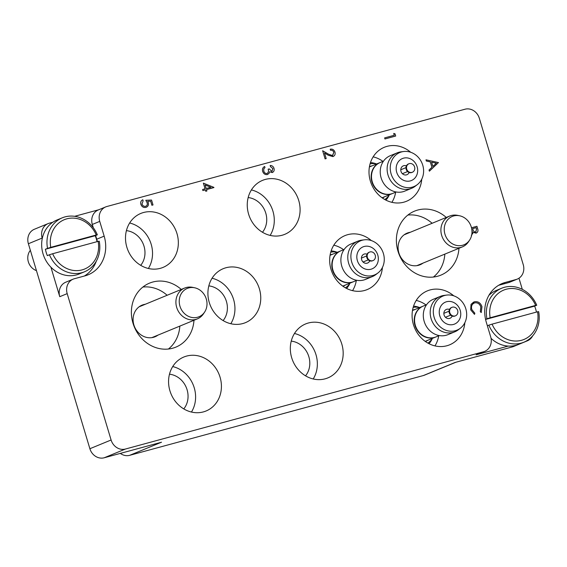<?xml version="1.0" encoding="UTF-8"?>
<svg xmlns="http://www.w3.org/2000/svg" width="567" height="567" viewBox="0 0 567 567"><rect width="100%" height="100%" fill="white"/><g stroke="black" fill="none" stroke-linecap="round" stroke-linejoin="round"><path stroke-width="0.85" d="M423.003 263.109A17.095 15.189 -112.4 0 1 420.076 264.768A17.095 15.189 -112.4 0 1 418.474 265.313A17.095 15.189 -112.4 0 1 399.182 253.86A17.095 15.189 -112.4 0 1 407.056 233.157A17.095 15.189 -112.4 0 1 408.665 232.612A17.095 15.189 -112.4 0 1 410.295 232.272M158.002 335.097A17.095 15.189 -112.4 0 1 155.082 336.755A17.095 15.189 -112.4 0 1 153.473 337.301A17.095 15.189 -112.4 0 1 134.181 325.848A17.095 15.189 -112.4 0 1 142.055 305.145A17.095 15.189 -112.4 0 1 143.664 304.599A17.095 15.189 -112.4 0 1 145.301 304.259M446.272 217.452A34.601 30.746 67.6 0 0 417.78 210.038A34.601 30.746 67.6 0 0 414.527 211.144A34.601 30.746 67.6 0 0 398.587 253.045A34.601 30.746 67.6 0 0 437.639 276.235A34.601 30.746 67.6 0 0 440.892 275.13A34.601 30.746 67.6 0 0 458.972 248.289M433.408 277.036A34.601 30.746 67.6 0 0 444.833 254.115M432.125 223.278A34.601 30.746 67.6 0 0 407.871 215.063M181.27 289.439A34.601 30.746 67.6 0 0 152.785 282.026A34.601 30.746 67.6 0 0 149.532 283.131A34.601 30.746 67.6 0 0 133.592 325.033A34.601 30.746 67.6 0 0 172.644 348.223A34.601 30.746 67.6 0 0 175.898 347.117A34.601 30.746 67.6 0 0 193.978 320.277M168.406 349.024A34.601 30.746 67.6 0 0 179.831 326.103M167.13 295.265A34.601 30.746 67.6 0 0 142.877 287.051M453.749 295.825A29.186 25.933 67.6 0 0 430.126 289.921A29.186 25.933 67.6 0 0 427.39 290.857A29.186 25.933 67.6 0 0 413.945 326.195A29.186 25.933 67.6 0 0 446.881 345.757A29.186 25.933 67.6 0 0 449.624 344.821A29.186 25.933 67.6 0 0 464.834 322.722M434.967 345.898A29.186 25.933 67.6 0 0 438.723 335.784M426.015 304.947A29.186 25.933 67.6 0 0 416.228 300.418M371.335 240.578A29.186 25.933 67.6 0 0 347.713 234.674A29.186 25.933 67.6 0 0 344.97 235.61A29.186 25.933 67.6 0 0 331.532 270.948A29.186 25.933 67.6 0 0 364.468 290.51A29.186 25.933 67.6 0 0 367.21 289.574A29.186 25.933 67.6 0 0 382.42 267.475M352.554 290.651A29.186 25.933 67.6 0 0 356.31 280.537M343.602 249.7A29.186 25.933 67.6 0 0 333.814 245.171M325.125 378.827A29.186 25.933 67.6 0 0 327.868 377.898A29.186 25.933 67.6 0 0 341.313 342.553A29.186 25.933 67.6 0 0 308.37 322.999A29.186 25.933 67.6 0 0 305.634 323.927A29.186 25.933 67.6 0 0 292.189 359.272A29.186 25.933 67.6 0 0 325.125 378.827M313.211 378.969A29.186 25.933 67.6 0 0 294.471 333.488M305.535 375.829A20.844 18.527 67.6 0 0 308.065 354.495A20.844 18.527 67.6 0 0 291.24 341.121M242.711 323.58A29.186 25.933 67.6 0 0 245.454 322.651A29.186 25.933 67.6 0 0 258.892 287.313A29.186 25.933 67.6 0 0 225.957 267.752A29.186 25.933 67.6 0 0 223.214 268.687A29.186 25.933 67.6 0 0 209.776 304.025A29.186 25.933 67.6 0 0 242.711 323.58M230.797 323.729A29.186 25.933 67.6 0 0 212.058 278.241M223.122 320.589A20.844 18.527 67.6 0 0 225.652 299.248A20.844 18.527 67.6 0 0 208.826 285.881M203.369 411.904A29.186 25.933 67.6 0 0 206.112 410.969A29.186 25.933 67.6 0 0 219.557 375.63A29.186 25.933 67.6 0 0 186.621 356.076A29.186 25.933 67.6 0 0 183.878 357.004A29.186 25.933 67.6 0 0 170.433 392.35A29.186 25.933 67.6 0 0 203.369 411.904M191.455 412.046A29.186 25.933 67.6 0 0 172.715 366.566M183.779 408.906A20.844 18.527 67.6 0 0 186.309 387.566A20.844 18.527 67.6 0 0 169.483 374.199M282.054 235.262A29.186 25.933 67.6 0 0 284.79 234.327A29.186 25.933 67.6 0 0 298.235 198.989A29.186 25.933 67.6 0 0 265.299 179.427A29.186 25.933 67.6 0 0 262.556 180.363A29.186 25.933 67.6 0 0 249.119 215.701A29.186 25.933 67.6 0 0 282.054 235.262M270.14 235.404A29.186 25.933 67.6 0 0 251.401 189.924M262.464 232.264A20.844 18.527 67.6 0 0 264.987 210.924A20.844 18.527 67.6 0 0 248.162 197.557M410.678 152.254A29.186 25.933 67.6 0 0 387.055 146.357A29.186 25.933 67.6 0 0 384.313 147.285A29.186 25.933 67.6 0 0 370.868 182.631A29.186 25.933 67.6 0 0 403.81 202.185A29.186 25.933 67.6 0 0 406.546 201.25A29.186 25.933 67.6 0 0 421.763 179.151M391.896 202.327A29.186 25.933 67.6 0 0 395.653 192.213M382.945 161.375A29.186 25.933 67.6 0 0 373.157 156.846M160.298 268.34A29.186 25.933 67.6 0 0 163.041 267.404A29.186 25.933 67.6 0 0 176.479 232.066A29.186 25.933 67.6 0 0 143.543 212.505A29.186 25.933 67.6 0 0 140.8 213.44A29.186 25.933 67.6 0 0 127.362 248.778A29.186 25.933 67.6 0 0 160.298 268.34M148.384 268.482A29.186 25.933 67.6 0 0 129.645 222.994M140.708 265.342A20.844 18.527 67.6 0 0 143.231 244.001A20.844 18.527 67.6 0 0 126.413 230.634M525.772 341.32L526.247 341.192A12.509 11.113 67.6 0 0 527.423 340.795L513.631 346.48A12.509 11.113 -112.4 0 1 512.455 346.876L517.494 344.8M455.762 362.278L424.513 375.156A12.509 11.113 -112.4 0 1 423.336 375.552L455.159 362.441L512.455 346.876M522.313 289.354L518.968 278.206M93.307 227.771L92.308 224.447A12.509 11.113 -112.4 0 1 98.289 209.96L105.71 206.905A12.509 11.113 67.6 0 1 106.887 206.501L464.997 109.225A12.509 11.113 67.6 0 1 479.328 118.269L523.235 264.626A12.509 11.113 67.6 0 1 517.26 279.113A12.509 11.113 67.6 0 1 516.083 279.51L505.339 282.43A33.354 29.64 67.6 0 0 502.206 283.493A33.354 29.64 67.6 0 0 486.266 322.12L490.689 336.869A12.509 11.113 67.6 0 1 484.714 351.356L477.286 354.418A12.509 11.113 -112.4 0 1 476.11 354.814L508.245 346.083M97.368 241.585A33.354 29.64 67.6 0 0 96.737 239.203L104.165 236.141A33.354 29.64 67.6 0 1 88.218 274.761A33.354 29.64 67.6 0 1 85.085 275.831L74.341 278.744A12.509 11.113 67.6 0 0 73.164 279.148A12.509 11.113 67.6 0 0 67.189 293.628L111.097 439.992A12.509 11.113 67.6 0 0 125.427 449.036L104.215 457.775L161.51 442.21L129.687 455.322A12.509 11.113 -112.4 0 1 120.332 453.402M104.215 457.775A12.509 11.113 -112.4 0 1 89.884 448.731L111.097 439.992M52.809 222.236L49.329 223.185A12.509 11.113 67.6 0 0 48.152 223.582A12.509 11.113 67.6 0 0 42.178 238.062L28.385 243.746L89.884 448.731M28.385 243.746A12.509 11.113 -112.4 0 1 34.36 229.266L48.152 223.582M42.178 238.062L42.284 238.445M50.917 267.199L59.762 296.69A12.509 11.113 -112.4 0 1 65.744 282.21L73.164 279.148M105.71 206.905A12.509 11.113 67.6 0 0 99.735 221.385L92.308 224.447M104.165 236.141L99.735 221.385M476.11 354.814L483.538 351.753L125.427 449.036M483.538 351.753A12.509 11.113 67.6 0 0 484.714 351.356M98.864 209.726L74.638 216.31M423.336 375.552L129.687 455.322M527.423 340.795A12.509 11.113 67.6 0 0 532.668 335.877M517.26 279.113L509.832 282.168A12.509 11.113 -112.4 0 1 508.656 282.572L498.641 285.293M84.355 276.03A33.354 29.64 67.6 0 0 96.376 261.011M96.737 239.203L95.639 235.546M393.725 133.422L395.036 133.826L395.695 136.037L384.958 138.958L384.632 137.88L394.271 135.265L393.725 133.422L394.235 135.272M384.632 137.88L384.958 138.958M395.695 136.037L384.922 138.972M333.254 156.457L328.286 155.216L324.522 153.005L326.188 158.569L325.089 158.866L322.651 150.737L328.491 154.174L332.46 155.542L333.821 152.367C333.198 150.716 332.092 150.021 330.511 150.269L330.228 149.178C332.468 148.788 334.048 149.759 334.977 152.112C335.494 154.359 334.792 155.847 332.872 156.591L328.25 155.23L324.537 153.047M333.857 152.353C333.233 150.702 332.127 150 330.547 150.255L330.511 150.269M332.687 155.464L333.821 152.367M322.651 150.737L325.089 158.866M326.188 158.569L325.054 158.888M333.233 156.471L332.836 156.605M330.547 150.255L330.228 149.178M272.536 172.46L269.623 171.758L269.098 173.311L267.404 174.537C265.129 174.842 263.563 173.778 262.691 171.34C262.131 169.072 262.79 167.456 264.661 166.492L264.987 167.563L263.783 168.909L263.804 171.064C264.342 172.807 265.406 173.615 266.986 173.495C268.489 172.609 268.878 171.17 268.156 169.193L269.261 168.895L271.94 171.482L272.897 168.619L270.459 166.585L270.175 165.493C272.018 165.472 273.294 166.415 273.996 168.307C274.513 170.362 273.932 171.78 272.252 172.559L269.587 171.78M272.897 168.619L270.459 166.585M271.905 171.496L272.862 168.633M268.156 169.193L268.12 169.207C268.843 171.191 268.453 172.623 266.951 173.509M264.661 166.492L264.626 166.507C262.755 167.471 262.096 169.086 262.656 171.354L262.691 171.34M267.752 174.423L267.369 174.558C265.094 174.856 263.527 173.793 262.656 171.354M267.73 174.43L267.369 174.558M270.494 166.563L270.175 165.493M203.376 183.141L213.872 187.351L206.501 189.591L206.912 190.973L205.814 191.27L205.396 189.888L202.922 190.562L202.596 189.491L205.077 188.818L203.376 183.141L205.041 188.825M205.105 184.948L206.175 188.52L210.846 187.252L205.105 184.948M213.936 187.571L206.501 189.598M206.912 190.973L205.778 191.285L205.36 189.902L202.887 190.576L202.596 189.491M210.804 187.259L205.119 184.984M145.641 206.289C147.129 205.701 147.633 204.524 147.144 202.759L145.804 200.271L151.545 200.045L153.012 204.949L151.878 205.261L150.659 201.193L147.682 201.313L148.306 202.653C148.823 205.084 148.03 206.657 145.917 207.373L145.882 207.387C143.479 207.841 141.8 206.792 140.85 204.248C140.368 202.121 141.013 200.633 142.785 199.775L143.139 200.831L142.005 203.992C142.714 205.814 143.926 206.579 145.641 206.289L145.967 206.182M145.804 200.271L147.144 202.759M145.606 206.303C147.094 205.722 147.597 204.545 147.108 202.773M146.392 207.217L145.917 207.373C143.515 207.827 141.835 206.778 140.885 204.233L140.85 204.248M140.885 204.233C140.403 202.107 141.048 200.619 142.82 199.761M146.378 207.224L145.882 207.387M153.012 204.949L151.913 205.247L150.659 201.193M150.694 201.179L147.675 201.306M438.44 162.58L429.396 171.177L429.049 170.008L431.962 167.308L430.332 161.879L426.349 161L425.994 159.823L438.44 162.58M436.363 163.218L431.615 162.162L432.897 166.436L436.363 163.218L431.622 162.19M429.396 171.177L429.013 170.022L431.926 167.322L430.296 161.893L426.313 161.014L425.994 159.823M432.89 166.422L436.328 163.232M481.291 312.516L480.362 311.751L480.851 306.917C479.689 303.763 477.641 302.409 474.707 302.856C471.942 303.969 470.964 306.173 471.779 309.462L474.855 313.246L474.494 314.359L470.681 309.766L471.078 304.323L474.451 301.764C478.052 301.197 480.554 302.835 481.971 306.683L481.255 312.53L480.327 311.765L480.816 306.931C479.654 303.777 477.605 302.424 474.671 302.87L474.125 303.054M471.078 304.323L473.714 302.013M470.681 309.766L471.042 304.337M474.494 314.359L470.645 309.78M474.14 303.047L474.671 302.87M471.496 227.757L476.918 226.283L477.612 228.614C478.406 230.804 477.896 232.314 476.096 233.136L473.395 232.378L471.34 235.425M476.06 233.15L473.36 232.392M475.756 232.073L476.571 229.111L476.138 227.65L472.694 228.586L472.906 229.309C473.247 231.145 474.196 232.066 475.756 232.073L475.954 232.002M471.893 233.767L472.346 231.875L471.801 229.6M475.72 232.087L476.535 229.125L476.103 227.672L472.694 228.593M471.9 233.732L472.311 231.889L471.765 229.614M30.356 250.331A12.509 11.113 67.6 0 0 36.451 270.622M98.148 241.372L52.667 253.732A26.684 23.708 67.6 0 0 82.109 269.885A26.684 23.708 67.6 0 0 98.148 241.372L99.253 241.223A29.186 25.933 -112.4 0 1 84.511 271.784A29.186 25.933 -112.4 0 1 81.768 272.713A29.186 25.933 -112.4 0 1 49.442 254.753L47.323 255.632A29.186 25.933 -112.4 0 1 45.41 249.246L47.529 248.374A29.186 25.933 -112.4 0 1 62.278 217.813A29.186 25.933 -112.4 0 1 65.014 216.885A29.186 25.933 -112.4 0 1 97.34 234.844L96.234 234.993A26.684 23.708 67.6 0 0 66.793 218.841A26.684 23.708 67.6 0 0 50.754 247.347L47.529 248.374M62.278 217.813L56.969 220.003A29.186 25.933 67.6 0 0 43.524 255.341A29.186 25.933 67.6 0 0 76.46 274.903A29.186 25.933 67.6 0 0 79.203 273.967L84.511 271.784M96.234 234.993L50.754 247.347M97.34 234.844L95.213 235.716A29.186 25.933 -112.4 0 1 97.049 241.677M49.442 254.753L52.667 253.732M95.213 235.716L45.41 249.246M490.157 317.761L535.631 305.4A26.684 23.708 67.6 0 0 506.196 289.248A26.684 23.708 67.6 0 0 490.157 317.761L486.933 318.782A29.186 25.933 -112.4 0 1 501.675 288.227A29.186 25.933 -112.4 0 1 504.417 287.292A29.186 25.933 -112.4 0 1 536.736 305.252L534.617 306.123A29.186 25.933 -112.4 0 1 536.446 312.084M491.043 338.329A29.186 25.933 67.6 0 0 515.864 345.31A29.186 25.933 67.6 0 0 518.607 344.375L523.908 342.192A29.186 25.933 -112.4 0 1 521.165 343.127A29.186 25.933 -112.4 0 1 488.846 325.16L492.071 324.14A26.684 23.708 67.6 0 0 521.505 340.292A26.684 23.708 67.6 0 0 537.544 311.786L538.65 311.63A29.186 25.933 -112.4 0 1 523.908 342.192M492.071 324.14L537.544 311.786M501.675 288.227L496.366 290.41A29.186 25.933 67.6 0 0 488.889 295.364M488.846 325.16L487.358 325.777M485.55 319.356L486.933 318.782M536.736 305.252L535.631 305.4M485.572 319.448L534.617 306.123M412.393 172.24L411.862 172.46A4.586 4.075 -112.4 0 1 411.429 172.609A4.586 4.075 -112.4 0 1 406.178 169.292A4.586 4.075 -112.4 0 1 408.368 163.976L408.899 163.764A4.586 4.075 -112.4 0 1 414.583 166.932A4.586 4.075 -112.4 0 1 412.393 172.24A4.586 4.075 -112.4 0 1 406.709 169.072A4.586 4.075 -112.4 0 1 408.899 163.764M406.39 165.897A4.791 4.26 67.6 0 0 403.739 165.692A4.791 4.26 67.6 0 0 403.293 165.847A4.791 4.26 67.6 0 0 400.997 171.397A4.791 4.26 67.6 0 0 406.496 174.863A4.791 4.26 67.6 0 0 406.943 174.714A4.791 4.26 67.6 0 0 409.105 172.496M396.716 172.304A11.879 10.56 -112.4 0 1 403.513 158.172A11.879 10.56 -112.4 0 1 417.128 166.762A11.879 10.56 -112.4 0 1 410.331 180.901A11.879 10.56 -112.4 0 1 396.716 172.304M422.755 165.238A18.427 16.372 -112.4 0 1 417.305 184.629A18.427 16.372 -112.4 0 1 391.095 173.835A18.427 16.372 -112.4 0 1 403.661 151.509A18.427 16.372 -112.4 0 1 422.755 165.238M417.305 184.629L415.235 186.224A19.136 17.003 -112.4 0 1 411.741 188.251A19.136 17.003 -112.4 0 1 409.941 188.861A19.136 17.003 -112.4 0 1 388.012 175.019A19.136 17.003 -112.4 0 1 397.155 152.863A19.136 17.003 -112.4 0 1 398.955 152.247A19.136 17.003 -112.4 0 1 401.06 151.836L403.661 151.509M411.741 188.251L404.845 191.086A19.136 17.003 -112.4 0 1 403.045 191.703A19.136 17.003 -112.4 0 1 381.449 178.874A19.136 17.003 -112.4 0 1 390.266 155.705L397.155 152.863M383.49 161.156L380.237 162.495A16.677 14.82 67.6 0 0 372.554 182.687A16.677 14.82 67.6 0 0 391.379 193.864A16.677 14.82 67.6 0 0 392.945 193.333L396.191 191.993M392.768 193.404A16.677 14.82 -112.4 0 1 392.591 193.475A16.677 14.82 -112.4 0 1 391.024 194.013A16.677 14.82 -112.4 0 1 372.207 182.836A16.677 14.82 -112.4 0 1 379.883 162.637A16.677 14.82 -112.4 0 1 380.06 162.566M369.393 167.003A16.677 14.82 -112.4 0 1 370.336 166.57L379.883 162.637M389.373 194.8A19.597 17.414 -112.4 0 1 384.78 199.513M384.865 196.657A16.882 15.004 -112.4 0 1 382.768 197.748A16.882 15.004 -112.4 0 1 382.3 197.933M392.591 193.475L383.044 197.408A16.677 14.82 -112.4 0 1 382.066 197.77M370.088 163.856A19.597 17.414 -112.4 0 1 376.672 163.962M369.904 166.528L369.443 166.719A16.882 15.004 -112.4 0 1 369.904 166.528A16.882 15.004 -112.4 0 1 372.158 165.819M385.936 200.137A22.099 19.632 67.6 0 0 389.182 195.091M376.332 163.891A22.099 19.632 67.6 0 0 370.471 162.601M471.29 227.027A15.337 13.629 67.6 0 0 459.667 215.793A15.337 13.629 67.6 0 0 453.72 215.935A15.337 13.629 67.6 0 0 444.946 234.185A15.337 13.629 67.6 0 0 462.523 245.277A15.337 13.629 67.6 0 0 469.653 240.032A15.337 13.629 67.6 0 0 471.29 227.027M459.667 215.793L457.682 215.375A16.677 14.82 67.6 0 0 449.645 216.062A16.677 14.82 67.6 0 0 441.672 235.369A16.677 14.82 67.6 0 0 462.353 246.9A16.677 14.82 67.6 0 0 468.54 241.726L469.653 240.032M429.013 343.701A22.099 19.632 67.6 0 0 432.26 338.662M419.403 307.463A22.099 19.632 67.6 0 0 413.541 306.166M346.593 288.461A22.099 19.632 67.6 0 0 349.839 283.415M336.989 252.216A22.099 19.632 67.6 0 0 331.128 250.919M455.464 315.812L454.932 316.032A4.586 4.075 -112.4 0 1 454.507 316.173A4.586 4.075 -112.4 0 1 449.248 312.856A4.586 4.075 -112.4 0 1 451.438 307.548L451.97 307.328A4.586 4.075 -112.4 0 1 457.661 310.496A4.586 4.075 -112.4 0 1 455.464 315.812A4.586 4.075 -112.4 0 1 449.78 312.637A4.586 4.075 -112.4 0 1 451.97 307.328M449.461 309.462A4.791 4.26 67.6 0 0 446.817 309.263A4.791 4.26 67.6 0 0 446.364 309.412A4.791 4.26 67.6 0 0 444.074 314.969A4.791 4.26 67.6 0 0 449.567 318.434A4.791 4.26 67.6 0 0 450.014 318.278A4.791 4.26 67.6 0 0 452.183 316.06M439.794 315.876A11.879 10.56 -112.4 0 1 446.583 301.736A11.879 10.56 -112.4 0 1 460.206 310.333A11.879 10.56 -112.4 0 1 453.409 324.473A11.879 10.56 -112.4 0 1 439.794 315.876M465.826 308.802A18.427 16.372 -112.4 0 1 460.383 328.194A18.427 16.372 -112.4 0 1 434.166 317.407A18.427 16.372 -112.4 0 1 446.732 295.074A18.427 16.372 -112.4 0 1 465.826 308.802M460.383 328.194L458.306 329.796A19.136 17.003 -112.4 0 1 454.812 331.815A19.136 17.003 -112.4 0 1 453.012 332.425A19.136 17.003 -112.4 0 1 431.083 318.59A19.136 17.003 -112.4 0 1 440.233 296.428A19.136 17.003 -112.4 0 1 442.026 295.818A19.136 17.003 -112.4 0 1 444.138 295.4L446.732 295.074M454.812 331.815L447.916 334.658A19.136 17.003 -112.4 0 1 446.116 335.267A19.136 17.003 -112.4 0 1 424.52 322.446A19.136 17.003 -112.4 0 1 433.337 299.27L440.233 296.428M426.561 304.72L423.315 306.06A16.677 14.82 67.6 0 0 415.632 326.259A16.677 14.82 67.6 0 0 434.45 337.429A16.677 14.82 67.6 0 0 436.016 336.897L439.269 335.558M435.839 336.968A16.677 14.82 -112.4 0 1 435.662 337.046A16.677 14.82 -112.4 0 1 434.095 337.578A16.677 14.82 -112.4 0 1 415.278 326.401A16.677 14.82 -112.4 0 1 422.961 306.208A16.677 14.82 -112.4 0 1 423.138 306.137M412.464 310.574A16.677 14.82 -112.4 0 1 413.414 310.142L422.961 306.208M432.451 338.371A19.597 17.414 -112.4 0 1 427.851 343.085M427.936 340.228A16.882 15.004 -112.4 0 1 425.845 341.32A16.882 15.004 -112.4 0 1 425.37 341.504M435.662 337.046L426.115 340.98A16.677 14.82 -112.4 0 1 425.144 341.334M413.159 307.427A19.597 17.414 -112.4 0 1 419.743 307.534M412.982 310.092L412.514 310.284A16.882 15.004 -112.4 0 1 412.982 310.092A16.882 15.004 -112.4 0 1 415.228 309.391M373.051 260.565L372.519 260.785A4.586 4.075 -112.4 0 1 372.094 260.926A4.586 4.075 -112.4 0 1 366.835 257.609A4.586 4.075 -112.4 0 1 369.025 252.301L369.556 252.081A4.586 4.075 -112.4 0 1 375.241 255.256A4.586 4.075 -112.4 0 1 373.051 260.565A4.586 4.075 -112.4 0 1 367.366 257.397A4.586 4.075 -112.4 0 1 369.556 252.081M367.047 254.222A4.791 4.26 67.6 0 0 364.397 254.016A4.791 4.26 67.6 0 0 363.95 254.165A4.791 4.26 67.6 0 0 361.661 259.721A4.791 4.26 67.6 0 0 367.154 263.187A4.791 4.26 67.6 0 0 367.6 263.031A4.791 4.26 67.6 0 0 369.769 260.813M357.373 260.629A11.879 10.56 -112.4 0 1 364.17 246.489A11.879 10.56 -112.4 0 1 377.785 255.086A11.879 10.56 -112.4 0 1 370.995 269.226A11.879 10.56 -112.4 0 1 357.373 260.629M383.412 253.555A18.427 16.372 -112.4 0 1 377.969 272.947A18.427 16.372 -112.4 0 1 351.753 262.16A18.427 16.372 -112.4 0 1 364.319 239.827A18.427 16.372 -112.4 0 1 383.412 253.555M377.969 272.947L375.893 274.548A19.136 17.003 -112.4 0 1 372.399 276.568A19.136 17.003 -112.4 0 1 370.598 277.185A19.136 17.003 -112.4 0 1 348.67 263.343A19.136 17.003 -112.4 0 1 357.82 241.181A19.136 17.003 -112.4 0 1 359.613 240.571A19.136 17.003 -112.4 0 1 361.718 240.153L364.319 239.827M372.399 276.568L365.502 279.411A19.136 17.003 -112.4 0 1 363.702 280.02A19.136 17.003 -112.4 0 1 342.107 267.199A19.136 17.003 -112.4 0 1 350.923 244.023L357.82 241.181M344.148 249.473L340.895 250.812A16.677 14.82 67.6 0 0 333.219 271.012A16.677 14.82 67.6 0 0 352.036 282.189A16.677 14.82 67.6 0 0 353.602 281.65L356.856 280.311M353.425 281.721A16.677 14.82 -112.4 0 1 353.248 281.799A16.677 14.82 -112.4 0 1 351.682 282.331A16.677 14.82 -112.4 0 1 332.864 271.154A16.677 14.82 -112.4 0 1 340.547 250.961A16.677 14.82 -112.4 0 1 340.724 250.89M330.051 255.327A16.677 14.82 -112.4 0 1 331 254.895L340.547 250.961M350.037 283.124A19.597 17.414 -112.4 0 1 345.438 287.838M345.523 284.981A16.882 15.004 -112.4 0 1 343.425 286.073A16.882 15.004 -112.4 0 1 342.957 286.257L343.425 286.073M353.248 281.799L343.701 285.733A16.677 14.82 -112.4 0 1 342.723 286.087M330.745 252.18A19.597 17.414 -112.4 0 1 337.33 252.287M330.561 254.845L330.1 255.037A16.882 15.004 -112.4 0 1 330.561 254.845A16.882 15.004 -112.4 0 1 332.815 254.144M206.296 299.015A15.337 13.629 67.6 0 0 194.672 287.781A15.337 13.629 67.6 0 0 188.719 287.923A15.337 13.629 67.6 0 0 179.952 306.173A15.337 13.629 67.6 0 0 197.522 317.265A15.337 13.629 67.6 0 0 204.659 312.02A15.337 13.629 67.6 0 0 206.296 299.015M194.672 287.781L192.681 287.363A16.677 14.82 67.6 0 0 184.651 288.05A16.677 14.82 67.6 0 0 176.677 307.357A16.677 14.82 67.6 0 0 197.351 318.888A16.677 14.82 67.6 0 0 203.546 313.714L204.659 312.02M67.189 293.628L59.762 296.69M524.992 341.71L526.247 341.192M499.229 284.946L505.339 282.43M508.656 282.572L516.083 279.51M407.588 171.56L402.4 173.7M382.307 197.94L382.768 197.748M405.965 167.626L400.777 169.767M404.129 234.816L449.645 216.062M416.837 265.654L462.353 246.9M450.659 315.132L445.471 317.265M425.378 341.504L425.845 341.32M449.043 311.198L443.848 313.338M368.245 259.884L363.057 262.025M366.629 255.951L361.434 258.091M139.135 306.804L184.651 288.05M151.843 337.641L197.351 318.888"/></g></svg>
